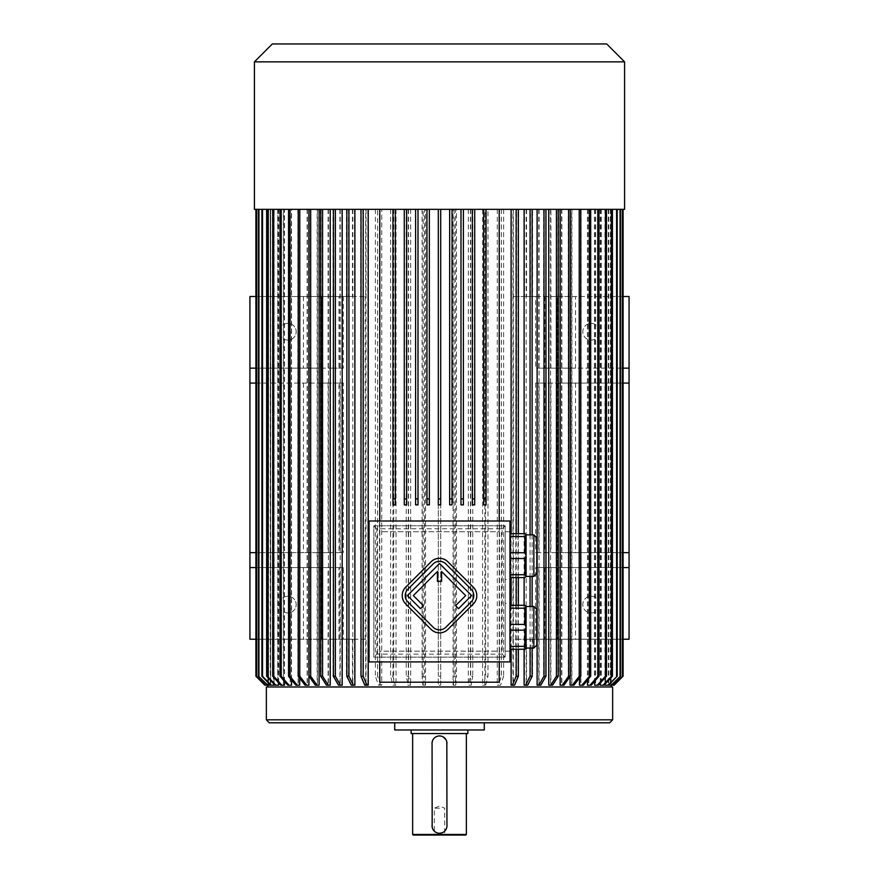 <?xml version="1.0" encoding="UTF-8"?>
<svg xmlns="http://www.w3.org/2000/svg" width="879" height="879" viewBox="0 0 879 879"><rect width="100%" height="100%" fill="white"/><g stroke="black" fill="none" stroke-linecap="round" stroke-linejoin="round"><path stroke-width="0.66" stroke-dasharray="4.39 3.3" d="M445.84 627.254L471.177 601.917A8.955 8.955 0 0 0 471.177 589.249L445.84 563.922A8.955 8.955 0 0 0 433.182 563.922L407.845 589.249A8.955 8.955 0 0 0 407.845 601.917L433.182 627.254A8.955 8.955 0 0 0 445.84 627.254M455.553 605.719L458.508 608.675L471.594 595.588L439.511 563.505L407.427 595.588L420.514 608.675L423.469 605.719L413.339 595.588L437.423 571.504L437.423 581.349L441.599 581.349L441.599 571.504L465.683 595.588L455.553 605.719M473.287 604.027A11.943 11.943 0 0 0 473.287 587.139L447.949 561.813A11.943 11.943 0 0 0 431.062 561.813L405.735 587.139A11.943 11.943 0 0 0 405.735 604.027L431.062 629.364A11.943 11.943 0 0 0 447.949 629.364L473.287 604.027M439.5 808.186L434.336 808.186L439.5 808.186M509.952 577.602L509.952 579.514L509.952 577.602L524.884 577.602L526.071 576.404L526.071 534.85L526.071 545.233L526.071 534.85L524.884 533.652L509.952 533.652L509.952 531.74L509.952 533.652M526.071 555.429L524.884 552.737L524.884 536.542L509.952 536.542L509.952 552.737L509.952 536.542M524.884 552.737L509.952 552.737M524.884 536.542L526.071 535.047M526.071 576.206L524.884 574.712L524.884 558.517L509.952 558.517L509.952 574.712L509.952 558.517M524.884 574.712L509.952 574.712M524.884 558.517L526.071 555.825M526.071 627.079L526.071 637.66L526.071 627.079L524.884 624.387L509.952 624.387L509.952 608.191L509.952 624.387M509.952 649.251L509.952 651.152L509.952 649.251L524.884 649.251L526.071 648.054L526.071 606.488L526.071 616.882L526.071 606.488L524.884 605.301L509.952 605.301L509.952 603.39L509.952 605.301M509.952 630.166L524.884 630.166L524.884 646.362L509.952 646.362L509.952 630.166L509.952 646.362M526.071 647.856L524.884 646.362M524.884 630.166L526.071 627.474M524.884 624.387L524.884 608.191L509.952 608.191M524.884 608.191L526.071 606.697M373.828 657.129L505.172 657.129L505.172 525.774L373.828 525.774L373.828 657.129L505.172 657.129L505.172 525.774L373.828 525.774L373.828 657.129L376.805 654.141L376.805 528.762L502.195 528.762L502.195 654.141L376.805 654.141M505.172 579.514L505.172 531.74L505.172 579.514L509.952 579.514M505.172 603.39L505.172 651.152L505.172 603.39L509.952 603.39M524.466 685.191L526.543 685.191L526.543 639.22L532.52 639.22L532.52 676.237L530.455 676.237L525.972 685.191L524.466 685.191L524.466 639.22L512.94 639.22L512.94 685.191L510.776 685.191L510.776 209.334L484.889 209.334L484.889 685.191L482.582 685.191L482.582 209.334L455.454 209.334L455.454 685.191L453.07 685.191L453.07 209.334L440.698 209.334L570.306 209.334L561.857 209.334L570.086 209.334L570.086 676.544M299.695 678.138L299.695 209.334L307.375 209.334L298.234 209.334L392.935 209.334L392.935 504.876L395.319 504.876L395.319 209.334L404.274 209.334L404.274 504.876L406.658 504.876L406.658 209.334L415.613 209.334L415.613 504.876L418.008 504.876L418.008 209.334L426.963 209.334L426.963 504.876L429.348 504.876L429.348 209.334L438.302 209.334L438.302 504.876L440.698 504.876L440.698 498.909M499.206 520.994L499.206 531.74L379.794 531.74L379.794 520.994M486.065 209.334L486.065 504.876L483.681 504.876L483.681 209.334M474.726 209.334L474.726 504.876L472.342 504.876L472.342 209.334M463.387 209.334L463.387 504.876L460.992 504.876L460.992 209.334M452.037 209.334L452.037 504.876L449.652 504.876L449.652 209.334M439.5 686.982L611.158 686.982L439.5 686.982M440.698 676.237L440.698 209.334L440.698 685.191L438.302 685.191L440.698 685.191L440.698 676.237L438.302 676.237L438.302 685.191L438.302 209.334L425.535 209.334L425.535 685.191L422.887 685.191L425.535 685.191M468.331 209.334L468.331 685.191L471.21 685.191L472.77 676.237L470.419 676.237L468.331 685.191M470.683 209.334L470.683 685.191M497.283 209.334L497.283 685.191L500.547 685.191L503.623 676.237L501.382 676.237L498.305 685.191L497.283 685.191M499.525 209.334L499.525 685.191M526.543 639.22L539.058 639.22L539.058 567.57L535.63 567.57L535.63 639.22M536.816 567.57L536.816 685.191L540.475 685.191L536.816 685.191M623.09 567.57L538.772 567.57L538.772 685.191M549.078 567.57L549.078 685.191L552.825 685.191L549.078 685.191M550.902 567.57L550.902 685.191M559.89 567.57L559.89 685.191L563.692 685.191L559.89 685.191M570.086 685.191L571.625 685.191L571.625 209.334L622.519 209.334L580.678 209.334L580.678 685.191L579.305 685.191L579.305 209.334L571.888 209.334L571.888 685.191L570.361 685.191L570.361 209.334L561.582 209.334L561.582 685.191M587.666 209.334L587.666 685.191L591.435 685.191L599.203 676.237L598.006 676.237L590.249 685.191L587.666 685.191M588.853 209.334L588.853 685.191M594.479 209.334L594.479 685.191L598.192 685.191L606.301 676.237L605.29 676.237L597.182 685.191L594.479 685.191M595.49 209.334L595.49 685.191M600.467 209.334L600.467 685.191L604.082 685.191L612.498 676.237L611.685 676.237L603.269 685.191L600.467 685.191M601.28 209.334L601.28 685.191M604.939 209.334L604.939 685.191L608.444 685.191L617.091 676.237L607.818 685.191L604.939 685.191M605.565 209.334L605.565 685.191M608.367 209.334L608.367 685.191L611.729 685.191L620.541 676.237L611.312 685.191L608.367 685.191M608.784 209.334L608.784 685.191M610.378 209.334L610.378 685.191L613.553 685.191L622.475 676.237L613.344 685.191L610.378 685.191M610.586 209.334L622.475 209.334L610.586 209.334L610.586 685.191M623.09 209.334L623.09 676.237L614.135 685.191L611.147 685.191L611.147 209.334L623.09 209.334L611.147 209.334L611.147 685.191L613.586 685.191L605.049 685.191M610.619 209.334L610.619 685.191M610.411 209.334L610.411 685.191M608.718 209.334L608.718 685.191M608.301 209.334L608.301 685.191M605.664 209.334L605.664 685.191M605.049 209.334L605.049 684.093M601.192 209.334L601.192 685.191L600.258 685.191M600.258 209.334L600.258 683.104M595.654 209.334L595.654 685.191L594.644 685.191M594.644 209.334L594.644 681.236M588.644 209.334L588.644 685.191L587.447 685.191M587.447 209.334L587.447 680.192M580.909 209.334L580.909 685.191L579.536 685.191M570.361 209.334L579.514 209.334L579.536 677.841M561.857 209.334L561.857 685.191L560.176 685.191M550.595 209.334L550.595 685.191L552.506 685.191M548.76 685.191L550.595 685.191M539.091 209.334L539.091 685.191L537.135 685.191M526.18 209.334L526.18 685.191L524.115 685.191M524.115 533.652L524.115 577.602M524.115 605.301L524.115 649.251M513.303 209.334L513.303 685.191L511.138 685.191M511.138 533.652L511.138 577.602M511.138 605.301L511.138 649.251M499.206 209.334L499.206 682.203L379.794 682.203L379.794 209.334M368.224 685.191L364.796 685.191M366.06 209.334L366.06 685.191M352.82 209.334L352.82 685.191L354.885 685.191M340.228 209.334L340.228 685.191L342.184 685.191M328.405 209.334L328.405 685.191L330.24 685.191M319.11 685.191L315.308 685.191M317.418 209.334L317.418 685.191M307.375 209.334L307.375 685.191L308.914 685.191M291.553 679.906L291.553 209.334L298.322 209.334L298.322 685.191L299.695 685.191M284.521 681.434L284.521 209.334L290.356 209.334L290.356 685.191L291.553 685.191M278.687 682.84L278.687 209.334L283.51 209.334L283.51 685.191L284.521 685.191M274.061 684.126L274.061 209.334L277.863 209.334L277.863 685.191L278.687 685.191M298.091 209.334L288.301 209.334L307.112 209.334L299.464 209.334L299.464 685.191L298.091 685.191L298.091 209.334L291.334 209.334L291.334 685.191L290.147 685.191L290.147 209.334L284.356 209.334L284.356 685.191L283.346 685.191L283.346 209.334L266.502 209.334L277.72 209.334L273.951 209.334L273.951 685.191L273.336 685.191L273.336 209.334L270.633 209.334L270.633 685.191L270.216 209.334L268.589 209.334L268.589 685.191L267.853 209.334L268.414 209.334L268.414 685.191L268.622 209.334L270.282 209.334L258.525 209.334L273.435 209.334L273.435 685.191L274.061 685.191M270.699 209.334L270.699 685.191L268.622 685.191M270.282 209.334L270.282 685.191M255.91 209.334L255.91 676.237L264.865 685.191L267.853 685.191L267.853 209.334L255.91 209.334L267.853 209.334L267.853 685.191L265.447 685.191L268.414 685.191M277.72 209.334L277.72 685.191L278.533 685.191L275.731 685.191L267.315 676.237L266.502 676.237L274.918 685.191L277.72 685.191M278.533 209.334L278.533 685.191M307.112 209.334L307.112 685.191L308.639 685.191L306.353 685.191L299.486 676.237L297.948 676.237L304.815 685.191L307.112 685.191M354.534 209.334L354.534 296.509L365.697 296.509L365.697 209.334L318.824 209.334L318.824 685.191L317.143 685.191L317.143 209.334L308.639 209.334L308.639 685.191M328.098 209.334L328.098 368.147L319.066 368.147L319.066 383.079L328.098 383.079L328.098 552.638L319.066 552.638L319.066 567.57L255.91 567.57M328.098 685.191L329.922 685.191L327.999 685.191L322.23 676.237L320.406 676.237L326.175 685.191L328.098 685.191L328.098 567.57L319.066 567.57M338.964 639.22L338.964 567.57L343.37 567.57L343.37 639.22L333.042 639.22L333.042 676.237L338.195 685.191L339.909 685.191L339.909 567.57L329.922 567.57L329.922 685.191M339.909 685.191L341.865 685.191L340.151 685.191L334.998 676.237L333.042 676.237M343.37 567.57L341.865 567.57L341.865 685.191M343.37 639.22L352.457 639.22L352.457 685.191L354.534 685.191L353.028 685.191L348.545 676.237L346.48 676.237L350.963 685.191L352.457 685.191M423.151 685.191L423.151 209.334L381.717 209.334L381.717 685.191L379.475 685.191L379.475 209.334L367.861 209.334L367.861 685.191L365.697 685.191L365.697 639.22L354.534 639.22L354.534 685.191M393.726 209.334L393.726 685.191L396.033 685.191L395.264 685.191L392.935 676.237L390.628 676.237L392.957 685.191L393.726 685.191M396.033 209.334L396.033 685.191M408.317 209.334L408.317 685.191L410.669 685.191L408.581 676.237L406.23 676.237L408.317 685.191M410.669 209.334L410.669 685.191M559.89 368.147L559.89 209.334L550.902 209.334L550.902 368.147L623.09 368.147M629.067 383.079L538.772 383.079L559.89 383.079L559.89 552.638L538.772 552.638L629.067 552.638M550.902 383.079L550.902 552.638M549.078 368.147L549.078 209.334L538.772 209.334L538.772 368.147L550.902 368.147M549.078 383.079L549.078 552.638M538.772 383.079L538.772 552.638M536.816 368.147L536.816 209.334L526.543 209.334L526.543 296.509L535.63 296.509L535.63 368.147L539.058 368.147L535.63 368.147M535.63 296.509L575.536 296.509L575.536 368.147L538.772 368.147M544.76 296.509L544.76 368.147M538.772 567.57L575.536 567.57L575.536 639.22L623.09 639.22M544.76 567.57L544.76 639.22L575.536 639.22M544.76 383.079L544.76 552.638M575.536 383.079L575.536 552.638M623.09 552.638L559.89 552.638M575.536 567.57L629.067 567.57M559.89 383.079L623.09 383.079M629.067 368.147L575.536 368.147M524.466 209.334L524.466 296.509L512.94 296.509L512.94 209.334L530.455 209.334L530.455 296.509L524.466 296.509M544.76 639.22L539.058 639.22M532.52 639.22L530.455 639.22L530.455 676.237M524.466 639.22L530.455 639.22M512.94 639.22L512.94 296.509M513.149 296.509L557.418 296.509L557.418 639.22L629.067 639.22L629.067 296.509L557.418 296.509L557.418 639.22L513.149 639.22M623.09 296.509L575.536 296.509M530.455 296.509L526.543 296.509M352.457 209.334L352.457 296.509L346.48 296.509L354.534 296.509M334.998 209.334L334.998 296.509L352.457 296.509M343.37 296.509L343.37 368.147L338.964 368.147L338.964 296.509M341.865 209.334L341.865 368.147L343.37 368.147M365.697 639.22L249.933 639.22L249.933 296.509L321.582 296.509L321.582 639.22L321.582 296.509L365.697 296.509M354.534 639.22L348.545 639.22L348.545 676.237M352.457 639.22L348.545 639.22M333.042 639.22L255.91 639.22M255.91 296.509L334.998 296.509M339.909 209.334L339.909 368.147L328.098 368.147M329.922 209.334L329.922 368.147M339.909 383.079L339.909 552.638L329.922 552.638L329.922 383.079L339.909 383.079L249.933 383.079M339.909 552.638L249.933 552.638M319.066 552.638L255.91 552.638M328.098 552.638L329.922 552.638M338.964 567.57L341.865 567.57M339.909 567.57L333.229 567.57L333.229 639.22M328.098 567.57L329.922 567.57M249.933 567.57L333.229 567.57M329.922 383.079L322.23 383.079L322.23 552.638M328.098 383.079L322.23 383.079M255.91 383.079L319.066 383.079M341.865 368.147L338.964 368.147M333.229 296.509L333.229 368.147L339.909 368.147M333.229 368.147L249.933 368.147M255.91 368.147L319.066 368.147M303.464 296.509L303.464 368.147M303.464 567.57L303.464 639.22M333.229 383.079L333.229 552.638M303.464 383.079L303.464 552.638M309.089 552.638L309.089 567.57M309.089 368.147L309.089 383.079M379.794 661.909L379.794 651.152L499.206 651.152L499.206 661.909M279.489 331.735A8.361 8.361 0 0 1 292.026 324.494A8.361 8.361 0 0 1 292.026 338.975A8.361 8.361 0 0 1 279.489 331.735A8.361 8.361 0 0 1 287.851 323.373A8.361 8.361 0 0 1 296.201 331.735A8.361 8.361 0 0 1 287.851 340.085A8.361 8.361 0 0 1 279.489 331.735M279.489 604.587A8.361 8.361 0 0 1 292.026 597.346A8.361 8.361 0 0 1 292.026 611.828A8.361 8.361 0 0 1 279.489 604.587A8.361 8.361 0 0 1 287.851 596.226A8.361 8.361 0 0 1 296.201 604.587A8.361 8.361 0 0 1 287.851 612.949A8.361 8.361 0 0 1 279.489 604.587M599.511 331.735A8.361 8.361 0 0 0 586.974 324.494A8.361 8.361 0 0 0 586.974 338.975A8.361 8.361 0 0 0 599.511 331.735A8.361 8.361 0 0 1 586.974 338.975A8.361 8.361 0 0 1 586.974 324.494A8.361 8.361 0 0 1 599.511 331.735M539.058 368.147L539.058 296.509M599.511 604.587A8.361 8.361 0 0 0 586.974 597.346A8.361 8.361 0 0 0 586.974 611.828A8.361 8.361 0 0 0 599.511 604.587A8.361 8.361 0 0 1 586.974 611.828A8.361 8.361 0 0 1 586.974 597.346A8.361 8.361 0 0 1 599.511 604.587M535.63 567.57L539.058 567.57M392.935 676.237L392.935 209.334L395.319 209.334M612.641 686.982L266.359 686.982M609.663 722.802L269.337 722.802M484.274 722.802L394.726 722.802L484.274 722.802M484.274 729.966L394.726 729.966M467.859 729.966L411.141 729.966L467.859 729.966M467.859 733.547L411.141 733.547M466.364 733.547L412.636 733.547L466.364 733.547M466.364 834.457L412.636 834.457M432.259 827.578L432.49 828.348M433.281 829.919L433.765 830.578M435.017 831.765L435.709 832.226M432.039 825.799L432.039 743.403M434.797 737.613L434.182 738.162M432.193 741.887L432.072 742.722M446.741 741.612L446.51 740.843M446.961 825.799L446.961 743.403M441.983 832.831L442.73 832.523M444.203 831.589L444.818 831.04M446.807 827.315L446.928 826.469M465.771 835.05L413.229 835.05M445.257 835.05L433.743 835.05L445.257 835.05L444.664 834.457L434.336 834.457L444.664 834.457L444.664 808.186L439.5 806.043L434.336 808.186L434.336 834.457L433.743 835.05M569.911 552.638L569.911 567.57M569.911 368.147L569.911 383.079M365.203 296.509L365.203 639.22M317.495 567.57L317.495 552.638M317.495 383.079L317.495 368.147M379.794 651.152L379.794 531.74L499.206 531.74L499.206 651.152L379.794 651.152M351.336 685.191L352.82 685.191M338.525 685.191L340.228 685.191M326.494 685.191L328.405 685.191M305.09 685.191L307.375 685.191M299.695 209.334L298.322 209.334M295.882 685.191L298.322 685.191M291.553 209.334L290.356 209.334M287.774 685.191L290.356 685.191M284.521 209.334L283.51 209.334M280.808 685.191L283.51 685.191M278.687 209.334L277.863 209.334M275.061 685.191L277.863 685.191M274.061 209.334L273.435 209.334M270.699 685.191L273.435 685.191M268.381 209.334L256.481 209.334L256.481 676.237L265.414 685.191L268.589 685.191M256.481 209.334L256.481 676.237M265.612 685.191L256.69 676.237M256.69 209.334L268.589 209.334M268.381 685.191L265.414 685.191M270.216 209.334L258.459 209.334L258.459 676.237L267.271 685.191L270.633 685.191M258.459 209.334L258.459 676.237M267.688 685.191L258.865 676.237M258.865 209.334L270.633 209.334M270.216 685.191L267.271 685.191M273.336 209.334L261.799 209.334L262.414 209.334L262.414 676.237L261.799 676.237L270.457 685.191L273.951 685.191M261.799 209.334L261.799 676.237M271.073 685.191L262.414 676.237M262.414 209.334L273.951 209.334M273.336 685.191L270.457 685.191M267.315 209.334L267.315 676.237M266.502 209.334L266.502 676.237M275.731 685.191L274.918 685.191M283.346 209.334L272.512 209.334L273.523 209.334L273.523 676.237L272.512 676.237L280.643 685.191L284.356 685.191M272.512 209.334L272.512 676.237M281.643 685.191L273.523 676.237M273.523 209.334L284.356 209.334M283.346 685.191L280.643 685.191M290.147 209.334L279.797 209.334L280.994 209.334L280.994 676.237L279.797 676.237L287.565 685.191L291.334 685.191M279.797 209.334L279.797 676.237M288.751 685.191L280.994 676.237M280.994 209.334L291.334 209.334M290.147 685.191L287.565 685.191M516.204 533.652L516.204 577.602M516.204 605.301L516.204 649.251M518.357 533.652L518.357 577.602M518.357 605.301L518.357 649.251M514.567 685.191L513.303 685.191M530.07 534.85L530.07 576.404M530.07 606.488L530.07 648.054M532.136 534.85L532.136 576.404M532.136 606.488L532.136 648.054M527.664 685.191L526.18 685.191M540.805 685.191L539.091 685.191M563.966 685.191L561.857 685.191M571.625 209.334L570.086 209.334M571.625 685.191L573.91 685.191M583.348 685.191L580.909 685.191M591.226 685.191L588.644 685.191M598.357 685.191L595.654 685.191M604.005 685.191L601.192 685.191M622.475 209.334L622.475 676.237M622.266 209.334L622.266 676.237M620.541 209.334L620.541 676.237M620.134 209.334L620.134 676.237M617.091 209.334L617.091 676.237M616.465 209.334L616.465 676.237M608.444 685.191L607.818 685.191M289.674 209.334L289.674 676.237L288.301 676.237L295.652 685.191L299.464 685.191M288.301 209.334L288.301 676.237M297.014 685.191L289.674 676.237M298.091 685.191L295.652 685.191M308.639 209.334L299.486 209.334L299.486 676.237M297.948 209.334L297.948 676.237M306.353 685.191L304.815 685.191M310.375 567.57L310.375 676.237L308.694 676.237L315.034 685.191L318.824 685.191M317.143 209.334L308.694 209.334L308.694 676.237M308.694 209.334L310.375 209.334L310.375 368.147M310.375 383.079L310.375 552.638M316.715 685.191L310.375 676.237M310.375 209.334L318.824 209.334M317.143 685.191L315.034 685.191M320.406 209.334L320.406 368.147M322.23 209.334L322.23 368.147M320.406 383.079L320.406 552.638M322.23 567.57L322.23 676.237M320.406 567.57L320.406 676.237M327.999 685.191L326.175 685.191M333.042 209.334L333.042 296.509M334.998 639.22L334.998 676.237M340.151 685.191L338.195 685.191M346.48 209.334L346.48 296.509M348.545 209.334L348.545 296.509M346.48 639.22L346.48 676.237M353.028 685.191L350.963 685.191M365.697 209.334L360.643 209.334L362.796 209.334L362.796 676.237L360.643 676.237L364.433 685.191L367.861 685.191M360.643 209.334L360.643 676.237M366.598 685.191L362.796 676.237M362.796 209.334L367.861 209.334M365.697 685.191L364.433 685.191M379.475 209.334L375.377 209.334L377.618 209.334L377.618 676.237L375.377 676.237L378.453 685.191L381.717 685.191M375.377 209.334L375.377 676.237M380.695 685.191L377.618 676.237M377.618 209.334L381.717 209.334M379.475 685.191L378.453 685.191M390.628 209.334L390.628 676.237M395.264 685.191L392.957 685.191M408.581 209.334L408.581 676.237M406.23 209.334L406.23 676.237M410.141 685.191L407.79 685.191M423.151 209.334L424.48 209.334L424.48 676.237L422.096 676.237L422.887 685.191M422.096 209.334L422.096 676.237M425.271 685.191L424.48 676.237M424.48 209.334L425.535 209.334M438.302 209.334L440.698 209.334L438.302 209.334L438.302 676.237M453.07 209.334L456.476 209.334L456.476 676.237L454.102 676.237L453.333 685.191L455.454 685.191M454.102 209.334L454.102 676.237M455.707 685.191L456.476 676.237M456.476 209.334L455.454 209.334M472.77 209.334L472.77 676.237M470.419 209.334L470.419 676.237M471.21 685.191L468.859 685.191M482.582 209.334L487.966 209.334L487.966 676.237L485.658 676.237L483.351 685.191L484.889 685.191M485.658 209.334L485.658 676.237M485.658 685.191L487.966 676.237M487.966 209.334L484.889 209.334M482.582 685.191L483.351 685.191M503.623 209.334L503.623 676.237M501.382 209.334L501.382 676.237M500.547 685.191L498.305 685.191M510.776 209.334L515.819 209.334L515.819 676.237L512.039 685.191L514.204 685.191L512.94 685.191M514.204 685.191L517.984 676.237L517.984 209.334L512.94 209.334M515.819 676.237L517.984 676.237M515.819 209.334L517.984 209.334M510.776 685.191L512.039 685.191M526.543 209.334L532.52 209.334L532.52 296.509M532.52 209.334L530.455 209.334M526.543 685.191L528.037 685.191L532.52 676.237M528.037 685.191L525.972 685.191M536.816 209.334L545.606 209.334L545.606 296.509M545.606 209.334L538.772 209.334M543.651 209.334L543.651 296.509M545.606 639.22L545.606 676.237L543.651 676.237L538.519 685.191M543.651 639.22L543.651 676.237M540.475 685.191L545.606 676.237M549.078 209.334L556.77 209.334L556.77 368.147M556.77 209.334L558.594 209.334L558.594 368.147M558.594 209.334L550.902 209.334M556.77 383.079L556.77 552.638M558.594 383.079L558.594 552.638M558.594 567.57L558.594 676.237L556.77 676.237L551.001 685.191M556.77 567.57L556.77 676.237M552.825 685.191L558.594 676.237M568.328 567.57L568.328 676.237L562 685.191M559.89 209.334L568.328 209.334L568.328 368.147M568.328 209.334L570.01 209.334L570.01 676.237L568.328 676.237M568.328 383.079L568.328 552.638M563.692 685.191L570.01 676.237M570.01 209.334L561.582 209.334M579.514 676.237L579.514 209.334L581.052 209.334L581.052 676.237L579.514 676.237L572.647 685.191L574.185 685.191L571.888 685.191M574.185 685.191L581.052 676.237M581.052 209.334L571.888 209.334M570.361 685.191L572.647 685.191M579.305 209.334L590.457 209.334L590.457 676.237L589.084 676.237L581.755 685.191L583.118 685.191L580.678 685.191M589.084 209.334L589.084 676.237M583.118 685.191L590.457 676.237M590.457 209.334L580.678 209.334M579.305 685.191L581.755 685.191M599.203 209.334L599.203 676.237M598.006 209.334L598.006 676.237M591.435 685.191L590.249 685.191M606.301 209.334L606.301 676.237M605.29 209.334L605.29 676.237M598.192 685.191L597.182 685.191M612.498 209.334L612.498 676.237M611.685 209.334L611.685 676.237M604.082 685.191L603.269 685.191M429.348 209.334L426.963 209.334M418.008 209.334L415.613 209.334M406.658 209.334L404.274 209.334M624.584 209.334L254.416 209.334M624.584 61.86L254.416 61.86M606.675 43.95L272.325 43.95M376.805 528.762L373.828 525.774M502.195 528.762L505.172 525.774M505.172 657.129L502.195 654.141M509.952 520.994L369.048 520.994L369.048 661.909L509.952 661.909L509.952 520.994M536.816 609.477L536.816 645.065M536.816 537.827L536.816 573.427M539.058 552.638L539.058 383.079L535.63 383.079L536.816 383.079L536.816 552.638L535.63 552.638L539.058 552.638L536.816 552.638M536.816 383.079L539.058 383.079M535.63 383.079L535.63 552.638M338.964 552.638L341.865 552.638L341.865 383.079L338.964 383.079L338.964 552.638L341.865 552.638M341.865 383.079L343.37 383.079L343.37 552.638M343.37 383.079L338.964 383.079M612.641 719.813L266.359 719.813M533.839 606.488L533.839 648.054M533.839 534.85L533.839 576.404M509.952 651.152L505.172 651.152M509.952 531.74L505.172 531.74"/><path stroke-width="1.32" d="M509.952 520.994L369.048 520.994L369.048 661.909L509.952 661.909L509.952 520.994M509.952 533.652L524.884 533.652L526.071 534.85L526.071 576.404L524.884 577.602L509.952 577.602M526.071 555.825L524.884 558.517L524.884 574.712L509.952 574.712M524.884 558.517L509.952 558.517M524.884 574.712L526.071 576.206M526.071 535.047L524.884 536.542L524.884 552.737L509.952 552.737M524.884 536.542L509.952 536.542M524.884 552.737L526.071 555.429M509.952 605.301L524.884 605.301L526.071 606.488L526.071 648.054L524.884 649.251L509.952 649.251M509.952 624.387L524.884 624.387L524.884 608.191L509.952 608.191M526.071 606.697L524.884 608.191M524.884 624.387L526.071 627.079M509.952 646.362L524.884 646.362L524.884 630.166L509.952 630.166M526.071 627.474L524.884 630.166M524.884 646.362L526.071 647.856M254.416 61.86L624.584 61.86L606.675 43.95L272.325 43.95L254.416 61.86L254.416 209.334L486.065 209.334L486.065 504.876L483.681 504.876L483.681 498.909L486.065 498.909M379.794 520.994L379.794 209.334M499.206 209.334L499.206 520.994M438.302 498.909L440.698 498.909L440.698 209.334L440.698 504.876L438.302 504.876L438.302 209.334M605.049 684.093L605.049 685.191L607.927 685.191L617.201 676.237L608.543 685.191L611.235 685.191L620.475 676.237L611.652 685.191L613.388 685.191L622.519 676.237L614.135 685.191L623.09 676.237L623.09 209.334L623.09 676.237L614.135 685.191M600.258 683.104L600.258 685.191L604.005 685.191L612.443 676.237L611.432 676.237L603.049 685.191M594.644 681.236L594.644 685.191L597.357 685.191L605.477 676.237L606.488 676.237L598.357 685.191L597.357 685.191M587.447 680.192L587.447 685.191L590.029 685.191L597.786 676.237L598.984 676.237L591.226 685.191L590.029 685.191M579.536 677.841L579.536 685.191L581.986 685.191L589.326 676.237L590.699 676.237L583.348 685.191L581.986 685.191M570.086 676.544L570.086 685.191L572.372 685.191L579.228 676.237L579.228 209.334M560.176 209.334L560.176 685.191L562.285 685.191L568.625 676.237L570.306 676.237L563.966 685.191L562.285 685.191M548.76 209.334L548.76 685.191L550.672 685.191L556.429 676.237L556.429 209.334M537.135 209.334L537.135 685.191L538.849 685.191L544.002 676.237L545.958 676.237L540.805 685.191L538.849 685.191M524.115 209.334L524.115 533.652M524.115 577.602L524.115 605.301M524.115 649.251L524.115 685.191L525.598 685.191L530.07 676.237L532.136 676.237L527.664 685.191L525.598 685.191M511.138 209.334L511.138 533.652M511.138 577.602L511.138 605.301M511.138 649.251L511.138 685.191L512.402 685.191L516.204 676.237L518.357 676.237L514.567 685.191L512.402 685.191M368.224 209.334L368.224 685.191L366.961 685.191L363.181 676.237L361.016 676.237L364.796 685.191L366.961 685.191M354.885 209.334L354.885 685.191L351.336 685.191L346.864 676.237L346.864 209.334M342.184 209.334L342.184 685.191L338.525 685.191L333.394 676.237L333.394 209.334M330.24 209.334L330.24 685.191L326.494 685.191L320.747 676.237L320.747 209.334M319.11 209.334L319.11 685.191L317 685.191L310.672 676.237L308.99 676.237L315.308 685.191L317 685.191M308.914 209.334L308.914 685.191L305.09 685.191L298.234 676.237L298.234 209.334M299.695 678.138L299.695 685.191L295.882 685.191L288.543 676.237L288.543 209.334M291.553 679.906L291.553 685.191L287.774 685.191L280.016 676.237L280.016 209.334M284.521 681.434L284.521 685.191L280.808 685.191L272.699 676.237L272.699 209.334M278.687 682.84L278.687 685.191L275.061 685.191L266.645 676.237L266.645 209.334M274.061 684.126L274.061 685.191L270.556 685.191L261.909 676.237L261.909 209.334M623.09 383.079L629.067 383.079L629.067 552.638L623.09 552.638M623.09 639.22L629.067 639.22L629.067 567.57L623.09 567.57M623.09 368.147L629.067 368.147L629.067 296.509L623.09 296.509M255.91 639.22L249.933 639.22L249.933 567.57L255.91 567.57M255.91 552.638L249.933 552.638L249.933 296.509L255.91 296.509M249.933 383.079L255.91 383.079M249.933 368.147L255.91 368.147M249.933 552.638L249.933 567.57M499.206 661.909L499.206 682.203L379.794 682.203L379.794 661.909M629.067 383.079L629.067 368.147M629.067 552.638L629.067 567.57M266.359 719.813L266.359 686.982L612.641 686.982L612.641 719.813L609.663 722.802L269.337 722.802L266.359 719.813L612.641 719.813M394.726 722.802L394.726 729.966L484.274 729.966L484.274 722.802M411.141 729.966L411.141 733.547L467.859 733.547L467.859 729.966M466.364 834.457L465.771 835.05L413.229 835.05L412.636 834.457L466.364 834.457L466.364 733.547M432.072 742.722L432.171 827.238M432.49 828.348L433.083 829.611M433.765 830.578L434.468 831.314M435.709 832.226L436.61 832.677M438.094 833.127L439.104 833.248M439.478 735.943L438.083 736.075M438.006 736.086L437.346 736.261M437.324 736.261L435.995 736.811M435.951 736.833L435.369 737.184M434.182 738.162L433.523 738.931M432.732 740.25L432.369 741.195M446.95 826.15L446.829 741.964M446.51 740.843L446.082 739.876M445.884 739.536L443.049 736.833M442.675 736.646L442.06 736.393M440.906 736.075L439.896 735.954M439.522 833.259L441.643 832.94M442.73 832.523L443.642 832.006M444.818 831.04L445.477 830.27M446.268 828.941L446.631 828.007M446.961 743.403A7.461 7.461 0 0 0 439.5 735.943A7.461 7.461 0 0 0 432.039 743.403M432.039 825.799A7.461 7.461 0 0 0 439.5 833.259A7.461 7.461 0 0 0 446.961 825.799M361.016 209.334L361.016 676.237M363.181 209.334L363.181 676.237M348.93 209.334L348.93 676.237L346.864 676.237M348.93 676.237L353.402 685.191M335.349 209.334L335.349 676.237L333.394 676.237M335.349 676.237L340.481 685.191M322.571 209.334L322.571 676.237L320.747 676.237M322.571 676.237L328.328 685.191M308.99 209.334L308.99 676.237M310.672 209.334L310.672 676.237M299.772 209.334L299.772 676.237L298.234 676.237M299.772 676.237L306.628 685.191M289.916 209.334L289.916 676.237L288.543 676.237M289.916 676.237L297.245 685.191M281.214 209.334L281.214 676.237L280.016 676.237M281.214 676.237L288.971 685.191M273.71 209.334L273.71 676.237L272.699 676.237M273.71 676.237L281.818 685.191M267.469 209.334L267.469 676.237L266.645 676.237M267.469 676.237L275.874 685.191M262.535 209.334L262.535 676.237L261.909 676.237M262.535 676.237L271.182 685.191M267.765 685.191L258.525 676.237L267.765 685.191L270.556 685.191M258.525 209.334L258.525 676.237M258.942 209.334L258.942 676.237M256.525 209.334L256.525 676.237L265.656 685.191L256.525 676.237M256.734 209.334L256.734 676.237M267.348 685.191L265.656 685.191M255.91 676.237L264.865 685.191L255.91 676.237L255.91 209.334L255.91 676.237M265.447 685.191L264.865 685.191M516.204 209.334L516.204 533.652M516.204 577.602L516.204 605.301M516.204 649.251L516.204 676.237M518.357 209.334L518.357 533.652M518.357 577.602L518.357 605.301M518.357 649.251L518.357 676.237M530.07 209.334L530.07 534.85M530.07 576.404L530.07 606.488M530.07 648.054L530.07 676.237M532.136 209.334L532.136 534.85M532.136 576.404L532.136 606.488M532.136 648.054L532.136 676.237M544.002 209.334L544.002 676.237M545.958 209.334L545.958 676.237M558.253 209.334L558.253 676.237L556.429 676.237M558.253 676.237L552.506 685.191L550.672 685.191M568.625 209.334L568.625 676.237M570.306 209.334L570.306 676.237M580.766 209.334L580.766 676.237L579.228 676.237M580.766 676.237L573.91 685.191L572.372 685.191M589.326 209.334L589.326 676.237M590.699 209.334L590.699 676.237M597.786 209.334L597.786 676.237M598.984 209.334L598.984 676.237M605.477 209.334L605.477 676.237M606.488 209.334L606.488 676.237M611.432 209.334L611.432 676.237M612.443 209.334L612.443 676.237M616.586 209.334L616.586 676.237M617.201 209.334L617.201 676.237M607.927 685.191L608.543 685.191M620.058 209.334L620.058 676.237M620.475 209.334L620.475 676.237M622.31 209.334L622.31 676.237M622.519 209.334L622.519 676.237M452.037 209.334L452.037 504.876L449.652 504.876L449.652 498.909L452.037 498.909M449.652 209.334L449.652 498.909M463.387 209.334L463.387 504.876L460.992 504.876L460.992 498.909L463.387 498.909M460.992 209.334L460.992 498.909M474.726 209.334L474.726 504.876L472.342 504.876L472.342 498.909L474.726 498.909M472.342 209.334L472.342 498.909M483.681 209.334L483.681 498.909M426.963 209.334L426.963 504.876L429.348 504.876L429.348 209.334M426.963 498.909L429.348 498.909M415.613 209.334L415.613 504.876L418.008 504.876L418.008 209.334M415.613 498.909L418.008 498.909M404.274 209.334L404.274 504.876L406.658 504.876L406.658 209.334M404.274 498.909L406.658 498.909M392.935 209.334L392.935 504.876L395.319 504.876L395.319 209.334M392.935 498.909L395.319 498.909M486.065 209.334L624.584 209.334L624.584 61.86M533.839 648.054L533.839 606.488L536.816 609.477L536.816 645.065L533.839 648.054L526.071 648.054M533.839 576.404L533.839 534.85L536.816 537.827L536.816 573.427L533.839 576.404L526.071 576.404M473.287 604.027A11.943 11.943 0 0 0 473.287 587.139L447.949 561.813A11.943 11.943 0 0 0 431.062 561.813L405.735 587.139A11.943 11.943 0 0 0 405.735 604.027L431.062 629.364A11.943 11.943 0 0 0 447.949 629.364L473.287 604.027M471.177 601.917A8.955 8.955 0 0 0 471.177 589.249L445.84 563.922A8.955 8.955 0 0 0 433.182 563.922L407.845 589.249A8.955 8.955 0 0 0 407.845 601.917L433.182 627.254A8.955 8.955 0 0 0 445.84 627.254L471.177 601.917M455.553 605.719L458.508 608.675L471.594 595.588L439.511 563.505L407.427 595.588L420.514 608.675L423.469 605.719L413.339 595.588L437.423 571.504L437.423 581.349L441.599 581.349L441.599 571.504L465.683 595.588L455.553 605.719M267.842 685.191L267.842 686.982M611.158 685.191L611.158 686.982M412.636 834.457L412.636 733.547M533.839 606.488L526.071 606.488M533.839 534.85L526.071 534.85"/></g></svg>
